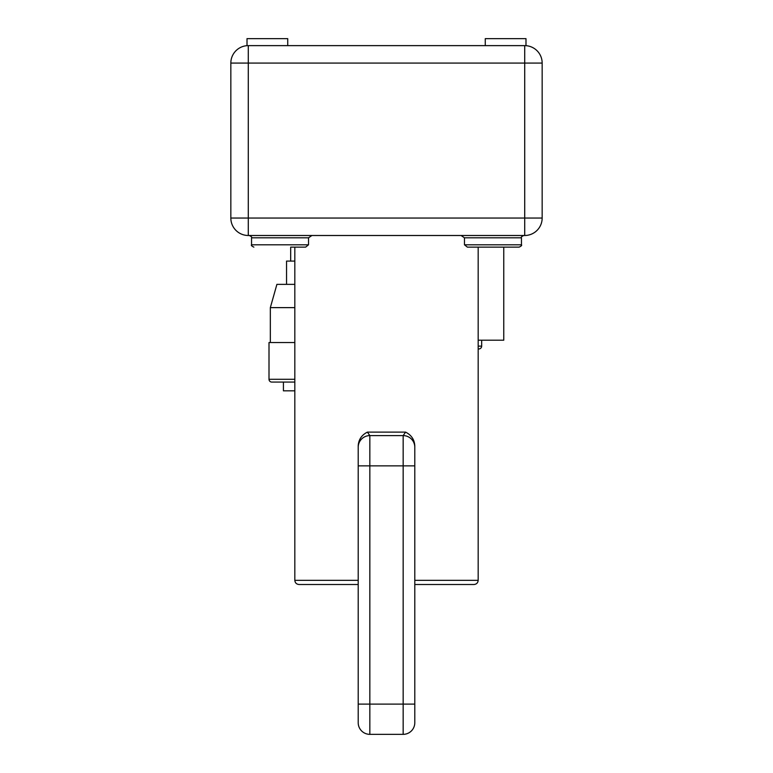 <?xml version="1.0" encoding="UTF-8"?>
<svg xmlns="http://www.w3.org/2000/svg" width="773" height="773" viewBox="0 0 773 773"><rect width="100%" height="100%" fill="white"/><g stroke="black" fill="none" stroke-linecap="round" stroke-linejoin="round"><path stroke-width="1.16" d="M512.344 45.626L524.712 45.626C526.413 45.684 526.413 45.684 524.712 45.626C526.413 45.684 526.413 45.684 524.712 45.626C526.413 45.684 526.413 45.684 524.712 45.626C526.413 45.684 526.413 45.684 524.712 45.626A17.45 17.45 0 0 1 542.163 63.077L542.163 63.077A17.45 17.45 0 0 0 524.712 45.626C526.413 45.684 526.413 45.684 524.712 45.626C526.413 45.684 526.413 45.684 524.712 45.626C526.413 45.684 526.413 45.684 524.712 45.626L524.712 63.077L542.163 63.077L542.163 218.044L524.712 218.044L524.712 63.077L230.837 63.077A17.45 17.45 0 0 1 248.288 45.626L512.344 45.626M525.988 45.626L525.988 38.65L485.27 38.65L485.27 45.626L287.73 45.626L287.73 38.65L247.012 38.65L247.012 45.626M261.873 45.636L260.288 45.626M274.454 45.626L272.869 45.636M248.288 45.626C246.587 45.684 246.587 45.684 248.288 45.626C246.587 45.684 246.587 45.684 248.288 45.626C246.587 45.684 246.587 45.684 248.288 45.626C246.587 45.684 246.587 45.684 248.288 45.626C246.587 45.684 246.587 45.684 248.288 45.626C246.587 45.684 246.587 45.684 248.288 45.626C246.587 45.684 246.587 45.684 248.288 45.626L248.288 235.494A17.45 17.45 0 0 1 230.837 218.044L230.837 63.077A17.45 17.45 0 0 1 248.288 45.626M248.288 235.494L524.712 235.494L524.712 218.044L230.837 218.044A17.45 17.45 0 0 0 248.288 235.494A17.45 17.45 0 0 1 230.837 218.044M524.712 235.494A17.45 17.45 0 0 0 542.163 218.044A17.45 17.45 0 0 1 524.712 235.494A17.45 17.45 0 0 0 542.163 218.044M358.208 446.523L358.208 445.828C358.575 439.586 361.648 435.015 367.417 432.117L405.583 432.117C411.371 435.044 414.444 439.615 414.792 445.828L414.792 446.61M311.925 235.494L308.524 237.823L308.524 244.799L305.635 247.128L290.687 247.128L290.687 261.09M358.208 584.504L299.016 584.504L358.208 584.504M414.792 584.504L473.984 584.504C476.526 584.253 477.927 582.861 478.178 580.32L414.792 580.32M358.208 722.716A11.634 11.634 0 0 0 369.842 734.35L403.158 734.35A11.634 11.634 0 0 0 414.792 722.716L414.792 704.106L414.792 722.716A11.634 11.634 0 0 1 403.158 734.35L369.842 734.35A11.634 11.634 0 0 1 358.208 722.716L358.208 445.828M414.792 722.716A11.634 11.634 0 0 1 403.158 734.35L403.158 435.605L369.842 435.605L367.417 432.117M369.842 734.35L369.842 704.106L414.792 704.106L414.792 447.238A11.634 11.634 180 0 0 403.158 435.605L405.583 432.117M414.792 447.2L414.792 445.828M467.365 247.128L464.476 244.799L521.456 244.799C522.055 245.36 521.273 246.133 519.127 247.128L467.365 247.128M523.775 235.494C521.64 236.47 520.867 237.243 521.456 237.823L464.476 237.823L464.476 244.799M464.476 237.823L461.075 235.494M305.635 247.128L290.687 247.128M478.178 340.197L503.764 340.197L503.764 247.128L519.127 247.128M503.764 247.128L478.178 247.128L478.178 580.32M481.666 340.197L481.666 346.13A2.812 2.812 0 0 1 478.854 348.942L478.178 348.942M294.822 261.09L286.541 261.09L286.541 284.358M294.822 284.358L276.908 284.358L270.337 307.625L270.337 342.526M294.822 307.625L270.337 307.625M294.822 342.526L269.004 342.526L269.004 379.282A2.792 2.792 0 0 0 271.787 382.075L294.822 382.075M294.822 390.829L283.42 390.829L283.42 382.075M358.208 447.238A11.634 11.634 0 0 1 369.842 435.605L403.158 435.605A11.634 11.634 0 0 1 414.792 447.238A11.634 11.634 0 0 0 403.158 435.605M294.822 247.128L294.822 580.32L358.208 580.32M308.524 237.823L251.544 237.823C252.133 237.243 251.36 236.47 249.225 235.494M251.544 237.823L251.544 244.799L308.524 244.799M481.666 346.13L478.178 346.13M294.822 379.282L269.004 379.282M358.208 704.106L369.842 704.106L369.842 435.605M358.208 465.858L414.792 465.858M294.822 580.32C295.073 582.861 296.474 584.253 299.016 584.504M521.456 237.823L521.456 244.799M251.544 244.799C250.945 245.36 251.727 246.133 253.873 247.128"/></g></svg>
